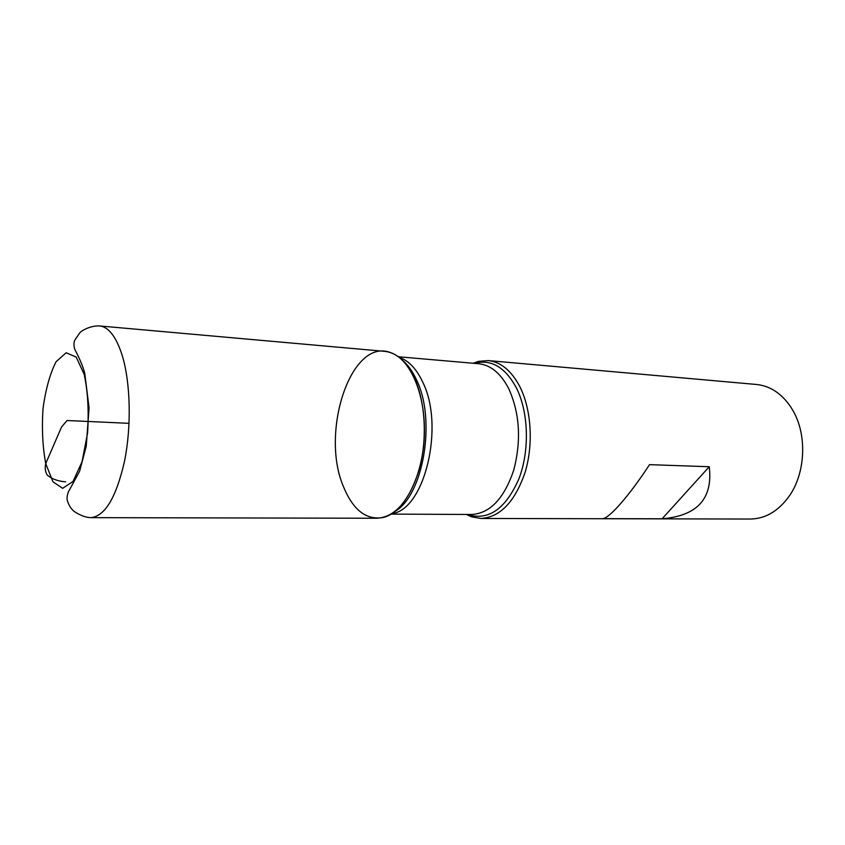 <?xml version="1.0" encoding="UTF-8"?>
<svg xmlns="http://www.w3.org/2000/svg" width="845" height="845" viewBox="0 0 845 845"><rect width="100%" height="100%" fill="white"/><g stroke="black" fill="none" stroke-linecap="round" stroke-linejoin="round"><path stroke-width="1.27" d="M473.2 363.255L478.555 361.364L488.146 360.572C500.705 361.913 511.225 370.511 519.707 386.376C531.315 409.022 533.628 444.121 525.115 472.281C514.943 501.824 500.219 517.214 480.953 518.471L471.478 516.813L466.313 514.436M480.953 518.471L750.339 519.041C765.549 518.777 778.572 511.045 789.41 495.857C805.465 472.946 807.176 435.397 793.265 411.124L790.814 407.036C781.551 393.411 770.101 385.89 756.465 384.475L488.146 360.572M662.131 518.777C697.357 515.883 713.064 498.539 709.24 466.736L649.52 464.655C629.8 494.927 609.91 517.721 603.003 518.64L662.131 518.777L709.24 466.736M343.545 486.857C353.221 510.295 366.519 520.488 383.45 517.436C403.984 512.408 422.511 477.288 424.274 436.78C426.197 396.273 410.945 359.611 390.95 352.745C351.203 336.553 319.801 432.27 343.545 486.857M99.668 325.959L384.771 351.362C396.643 352.64 406.561 361.639 414.536 378.359C425.447 402.241 427.475 439.442 419.247 469.292C409.424 500.62 395.397 516.939 377.166 518.249L90.943 517.647C82.292 517.626 72.174 510.38 72.786 510.074C70.589 508.162 68.772 504.961 67.315 500.483C66.744 498.455 67.082 495.614 68.339 491.98L79.631 471.214L86.232 446.318L89.074 407.903L84.764 373.31C81.49 361.216 75.659 351.478 74.613 348.9C73.673 345.161 73.779 342.151 74.951 339.88L79.81 332.835C81.479 330.522 91.186 325.325 99.668 325.959C108.857 327.015 116.441 337.06 122.409 356.094C130.563 383.324 131.535 426.398 124.564 461C116.304 497.282 105.097 516.158 90.943 517.647M129.063 423.334L67.093 420.514L61.516 427.031L47.331 459.881C44.658 465.077 44.563 470.084 47.056 474.879C51.777 478.957 57.956 481.27 65.604 481.83M474.541 363.371L476.062 362.938C491.906 359.484 505.278 367.659 516.179 387.454C528.6 411.673 529.857 450.322 518.957 478.724C505.923 508.299 489.318 520.404 469.144 515.006L467.665 514.447M395.059 511.405C423.482 495.064 436.284 419.712 416.543 379.933C412.487 371.113 407.617 364.396 401.956 359.801M399.167 357.393C408.536 360.456 416.374 368.673 422.69 382.035C444.988 426.155 424.486 509.979 392.059 513.559M391.15 514.119L471.827 514.468C490.058 513.295 504.011 498.613 513.654 470.422C521.492 440.498 519.812 413.173 508.627 388.436C500.61 373.226 490.628 364.987 478.682 363.73L476.062 362.938L478.555 361.364M84.215 374.451L76.208 357.065L66.121 352.766L56.055 361.745C49.992 373.733 45.641 389.355 43.021 408.6C41.711 428.51 42.62 446.836 45.725 463.588L52.918 481.756L62.636 488.347L73.05 481.439L82.028 461.792L87.553 433.179C88.989 411.452 87.88 391.879 84.215 374.451M471.827 514.468L469.144 515.006L471.478 516.813M398.322 356.748L478.682 363.73"/></g></svg>
